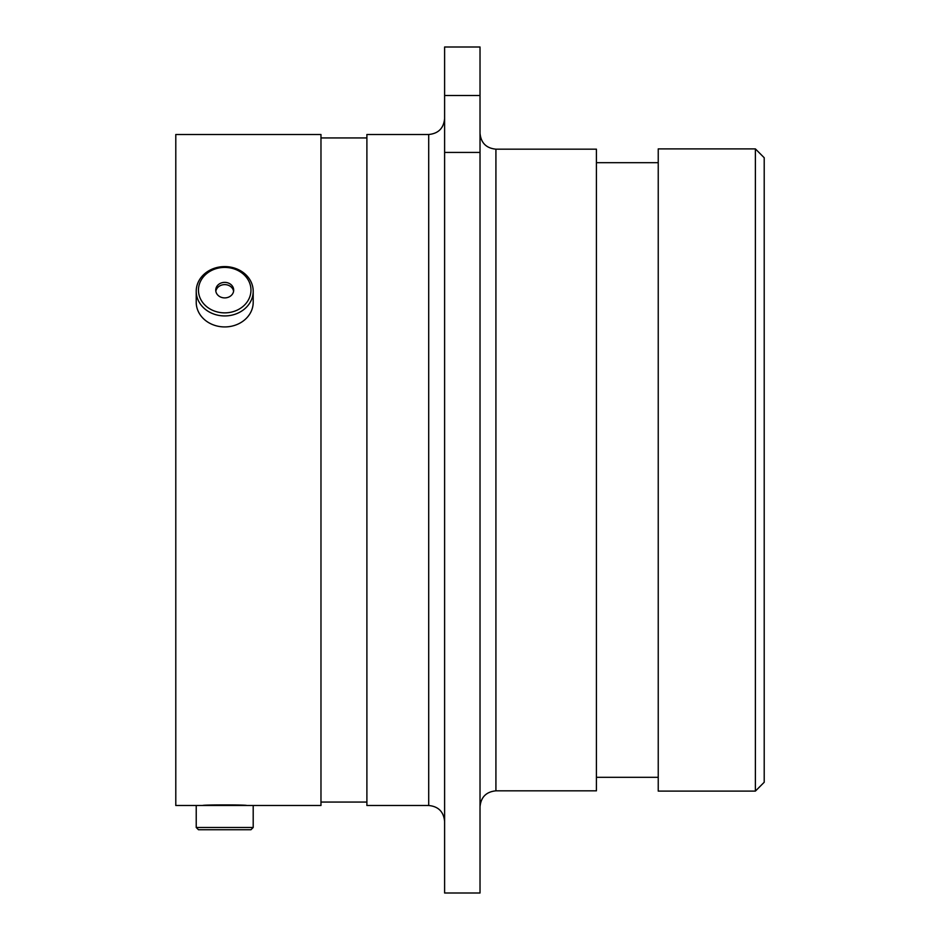 <?xml version="1.0" encoding="UTF-8"?>
<svg xmlns="http://www.w3.org/2000/svg" width="940" height="940" viewBox="0 0 940 940"><rect width="100%" height="100%" fill="white"/><g stroke="black" fill="none" stroke-linecap="round" stroke-linejoin="round"><path stroke-width="1.41" d="M755.384 148.896L764.208 157.732L764.208 782.268L755.384 791.104L755.384 148.896L658.235 148.896L658.235 791.104L755.384 791.104M495.921 790.834L596.418 790.834L596.418 149.166L495.921 149.166L495.921 790.834C486.262 791.774 480.963 797.073 480.023 806.732M428.711 134.502L428.711 805.498L366.894 805.498L366.894 134.502L428.711 134.502C438.369 133.562 443.668 128.263 444.608 118.605M202.817 805.498C201.489 804.722 247.984 804.722 246.621 805.498L320.975 805.498L320.975 134.502L175.792 134.502L175.792 805.498L196.225 805.498L196.225 827.482L253.201 827.482L250.957 829.726L198.469 829.726L196.225 827.482M444.608 95.504L444.608 47L480.023 47L480.023 95.504L444.608 95.504L444.608 152.433L480.023 152.433L480.023 95.504M480.023 152.433L480.023 893L444.608 893L444.608 152.433M211.594 309.824A26.25 22.724 0 0 0 247.443 301.505A26.25 22.724 0 0 0 237.832 270.45A26.25 22.724 0 0 0 201.983 278.769A26.25 22.724 0 0 0 211.594 309.824M238.96 269.897A28.482 24.675 180 0 1 253.201 291.259A28.482 24.675 180 0 1 210.466 312.62A28.482 24.675 180 0 1 196.225 291.259A28.482 24.675 180 0 1 238.96 269.897M216.94 286.254A8.977 7.767 0 0 0 215.742 290.143A8.977 7.767 0 0 0 222.392 297.639A8.977 7.767 0 0 0 232.486 294.02A8.977 7.767 0 0 0 233.684 290.143A8.977 7.767 0 0 0 227.034 282.635A8.977 7.767 0 0 0 216.94 286.254M233.59 291.259A8.977 7.767 0 0 0 226.399 284.75A8.977 7.767 0 0 0 216.94 288.498A8.977 7.767 0 0 0 215.836 291.259M196.225 291.259L196.225 302.257A28.482 24.675 0 0 0 210.466 323.619A28.482 24.675 0 0 0 253.201 302.257L253.201 291.259M253.201 827.482L253.201 805.498L196.225 805.498M428.711 805.498C438.369 806.438 443.668 811.737 444.608 821.395M658.235 162.679L596.418 162.679M366.894 137.945L320.975 137.945M366.894 802.055L320.975 802.055M658.235 777.321L596.418 777.321M495.921 149.166C486.262 148.226 480.963 142.927 480.023 133.269"/></g></svg>
